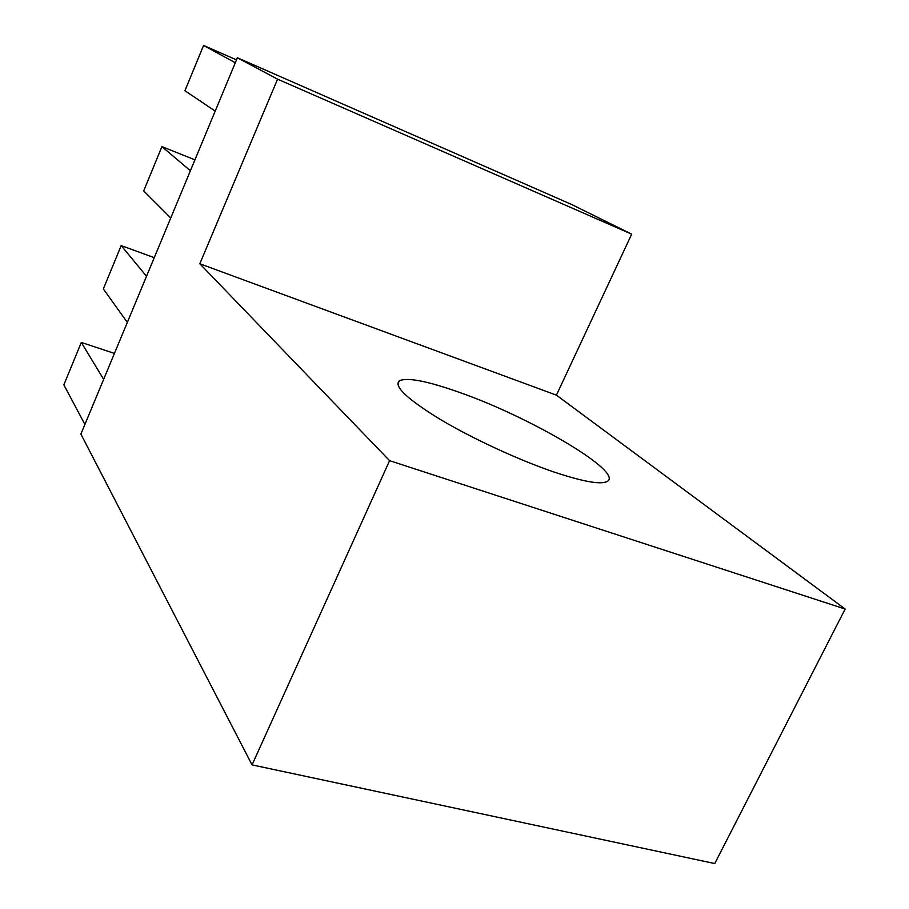 <?xml version="1.0" encoding="UTF-8"?>
<svg xmlns="http://www.w3.org/2000/svg" width="909" height="909" viewBox="0 0 909 909"><rect width="100%" height="100%" fill="white"/><g stroke="black" fill="none" stroke-linecap="round" stroke-linejoin="round"><path stroke-width="1.36" d="M554.104 472.055C518.675 460.011 472.226 438.502 440.081 419.31C407.164 399.051 393.586 386.223 399.335 380.826C407.096 377.133 426.957 380.939 458.943 392.222C529.72 416.72 625.744 473.078 606.848 481.656C600.088 484.713 582.51 481.509 554.104 472.055M556.422 395.154L631.687 234.158L571.602 204.468L237.385 57.756L80.89 434.082L252.054 764.889L714.758 863.55L845.154 609.03L556.422 395.154L199.821 263.758L277.575 79.151L237.385 57.756M631.687 234.158L277.575 79.151M845.154 609.03L389.586 460.67L252.054 764.889M389.586 460.67L199.821 263.758M114.432 353.408L81.31 342.443L63.846 384.859L84.901 424.435M81.31 342.443L103.66 379.337M154.257 257.667L121.181 245.589L103.342 288.937L127.328 322.4M121.181 245.589L146.519 276.245M194.935 159.848L161.927 146.61L143.69 190.913L170.756 217.978M161.927 146.61L190.401 170.744M236.499 59.88L203.571 45.45L184.925 90.73L215.194 111.103M203.571 45.45L235.306 62.744M399.335 380.826L397.824 384.189"/></g></svg>
